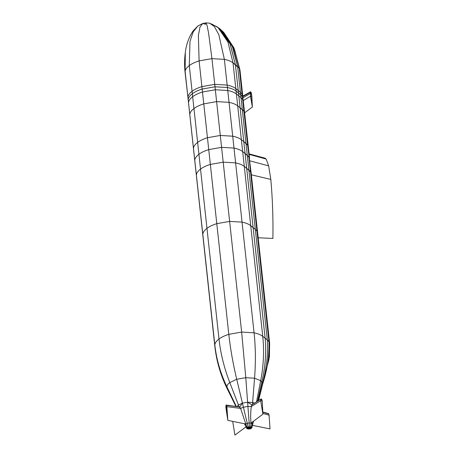 <?xml version="1.0" encoding="UTF-8"?>
<svg xmlns="http://www.w3.org/2000/svg" width="458" height="458" viewBox="0 0 458 458"><rect width="100%" height="100%" fill="white"/><g stroke="black" fill="none" stroke-linecap="round" stroke-linejoin="round"><path stroke-width="0.69" d="M235.836 406.252L227.185 388.705C220.596 375.314 216.468 361.081 214.796 346.008L185.112 71.362C185.416 69.364 186.807 67.435 189.286 65.563C191.799 63.702 195.074 62.151 199.104 60.903L211.945 58.635L224.368 59.368L218.832 34.694L214.378 26.541L209.627 23.163L217.739 27.142L227.924 41.981L233.036 62.901L227.929 41.993L217.739 27.142M226.258 405.055L239.711 407.019L240.616 408.421L245.78 424.005L247.246 423.312L242.419 403.132L238.452 405.015L239.105 406.71L238.452 405.015L237.118 406.412L238.452 405.015L229.79 382.573C228.044 383.89 227.059 385.252 226.847 386.666L236.259 406.303L226.847 386.666L227.185 388.705L226.847 386.666C220.418 373.213 216.405 359.255 214.819 344.8L214.796 346.008L214.819 344.8C215.123 342.802 216.514 340.866 218.987 339C221.5 337.14 224.775 335.582 228.811 334.34L241.652 332.073L254.07 332.8L224.368 59.368C228.118 60.135 231.009 61.315 233.036 62.901L235.429 64.773L230.197 44.025L218.872 28.03L224.97 34.545L230.002 43.567L235.429 64.773L237.639 66.61L233.048 47.787L223.412 32.094L220.017 28.98M226.166 405.078L225.92 405.828L226.521 405.376L226.166 405.078L225.92 405.828L226.521 405.376L226.166 405.078L239.711 407.019L242.419 403.132L238.452 405.015L229.79 382.573L236.723 379.281L245.786 377.684L241.652 332.073L211.945 58.635L208.619 33.262L207.062 25.448L205.934 22.9L205.424 24.251L202.728 23.484L205.934 22.9L209.627 23.163L214.378 26.541L218.832 34.694L224.368 59.368C228.118 60.135 231.009 61.315 233.036 62.901L239.271 68.328L233.792 47.621L223.899 32.621M226.521 405.376L227.826 420.381L225.868 407.414L226.887 406.652L227.826 420.381L225.92 405.828L225.868 407.414L226.887 406.652L226.521 405.376L239.711 407.019L242.419 403.132L236.723 379.281C233.025 363.784 230.385 348.807 228.811 334.34L199.104 60.903L198.383 35.392L200.009 26.948L202.728 23.484L200.009 26.948L198.383 35.392L199.104 60.903L211.945 58.635L208.619 33.262L207.062 25.448L205.934 22.9M239.105 406.71L240.616 408.421L226.887 406.652L240.616 408.421L243.398 407.231L242.419 403.132L247.612 402.216L247.927 406.429L247.612 402.216L252.633 402.513L247.612 402.216L242.419 403.132L236.723 379.281L229.79 382.573C224.174 367.986 220.573 353.462 218.987 339C216.514 340.866 215.123 342.802 214.819 344.8L202.797 234.124L214.819 344.8C216.405 359.255 220.418 373.213 226.847 386.666C227.059 385.252 228.044 383.89 229.79 382.573C224.174 367.986 220.573 353.462 218.987 339L189.286 65.563L189.978 41.489L193.144 31.94L197.845 26.003L202.728 23.484M264.678 375.606L268.972 359.496L269.647 343.288L268.972 341.765L256.949 231.09L255.318 229.366L248.883 170.124L244.286 166.414L246.679 168.286L253.114 227.534L255.318 229.366L267.34 340.042L268.972 341.765C269.315 356.21 267.163 370.453 262.508 384.491L262.44 384.875L262.508 384.491C267.163 370.453 269.315 356.21 268.972 341.765L267.34 340.042L255.318 229.366L250.721 225.657L253.114 227.534L265.136 338.21L267.34 340.042C268.193 354.423 266.556 368.787 262.434 383.14L262.508 384.491L258.575 400.469L262.508 384.491L262.434 383.14C266.556 368.787 268.193 354.423 267.34 340.042L265.136 338.21C266.43 352.597 265.325 367.144 261.816 381.858L262.434 383.14L258.255 400.67L262.434 383.14L261.816 381.858L257.562 401.099L261.816 381.858L260.676 380.69L261.816 381.858C265.325 367.144 266.43 352.597 265.136 338.21L262.743 336.332L265.136 338.21L238.223 90.489L235.83 88.617L236.099 91.056L235.83 88.617C233.803 87.031 230.912 85.852 227.162 85.085L224.368 59.368L211.945 58.635L214.739 84.352L227.162 85.085L227.426 87.524C231.175 88.297 234.067 89.47 236.099 91.056L236.42 94.016L236.099 91.056C234.067 89.47 231.175 88.297 227.426 87.524L215.002 86.797L214.739 84.352L201.898 86.619C197.867 87.867 194.593 89.419 192.079 91.279L189.286 65.563C186.807 67.435 185.416 69.364 185.112 71.362L185.324 52.435C184.419 59.145 184.345 65.86 185.095 72.57L187.906 97.079C188.209 95.081 189.601 93.151 192.079 91.279C194.593 89.419 197.867 87.867 201.898 86.619L202.161 89.064L215.002 86.797L227.426 87.524L227.746 90.489C231.496 91.257 234.387 92.436 236.42 94.016L237.708 105.867L236.42 94.016C234.387 92.436 231.496 91.257 227.746 90.489L215.323 89.757L215.002 86.797L202.161 89.064C198.131 90.306 194.856 91.858 192.343 93.718L192.079 91.279C189.601 93.151 188.209 95.081 187.906 97.079L188.175 99.523C188.478 97.525 189.864 95.59 192.343 93.718C194.856 91.858 198.131 90.306 202.161 89.064L202.482 92.024L215.323 89.757L227.746 90.489L229.034 102.334C232.784 103.107 235.675 104.281 237.708 105.867L241.383 139.724L237.708 105.867C235.675 104.281 232.784 103.107 229.034 102.334L216.611 101.607L215.323 89.757L202.482 92.024C198.451 93.266 195.177 94.823 192.663 96.684L192.343 93.718C189.864 95.59 188.478 97.525 188.175 99.523L188.496 102.483C188.799 100.485 190.184 98.55 192.663 96.684C195.177 94.823 198.451 93.266 202.482 92.024L203.77 103.874L216.611 101.607L229.034 102.334L232.71 136.192C236.46 136.959 239.351 138.139 241.383 139.724L242.677 151.604L241.383 139.724C239.351 138.139 236.46 136.959 232.71 136.192L220.292 135.459L216.611 101.607L203.77 103.874C199.74 105.117 196.465 106.668 193.952 108.535L192.663 96.684C190.184 98.55 188.799 100.485 188.496 102.483L189.784 114.334C190.087 112.336 191.473 110.401 193.952 108.535C196.465 106.668 199.74 105.117 203.77 103.874L207.451 137.726L220.292 135.459L232.71 136.192L234.004 148.071C237.754 148.839 240.645 150.018 242.677 151.604L244.286 166.414L242.677 151.604C240.645 150.018 237.754 148.839 234.004 148.071L221.58 147.339L220.292 135.459L207.451 137.726C203.415 138.969 200.14 140.526 197.627 142.386L193.952 108.535C191.473 110.401 190.087 112.336 189.784 114.334L193.459 148.186C193.763 146.188 195.154 144.259 197.627 142.386C200.14 140.526 203.415 138.969 207.451 137.726L208.739 149.611L221.58 147.339L234.004 148.071L235.612 162.882C239.362 163.649 242.253 164.828 244.286 166.414L250.721 225.657L244.286 166.414C242.253 164.828 239.362 163.649 235.612 162.882L223.189 162.155L221.58 147.339L208.739 149.611C204.709 150.854 201.434 152.405 198.921 154.266L197.627 142.386C195.154 144.259 193.763 146.188 193.459 148.186L194.753 160.065C195.051 158.073 196.442 156.138 198.921 154.266C201.434 152.405 204.709 150.854 208.739 149.611L210.348 164.422L223.189 162.155L235.612 162.882L242.047 222.124C245.797 222.897 248.688 224.071 250.721 225.657L262.743 336.332L250.721 225.657C248.688 224.071 245.797 222.897 242.047 222.124L229.624 221.397L223.189 162.155L210.348 164.422C206.318 165.664 203.043 167.216 200.53 169.076L198.921 154.266C196.442 156.138 195.051 158.073 194.753 160.065L196.362 174.882C196.659 172.884 198.051 170.949 200.53 169.076C203.043 167.216 206.318 165.664 210.348 164.422L216.783 223.664L229.624 221.397L242.047 222.124L254.07 332.8C257.82 333.573 260.711 334.752 262.743 336.332C264.3 350.799 263.608 365.581 260.676 380.69C263.608 365.581 264.3 350.799 262.743 336.332C260.711 334.752 257.82 333.573 254.07 332.8C255.633 347.267 255.793 362.398 254.551 378.199L260.676 380.69L256.572 401.718L260.676 380.69L254.551 378.199C255.793 362.398 255.633 347.267 254.07 332.8L241.652 332.073L229.624 221.397L216.783 223.664C212.752 224.907 209.478 226.464 206.964 228.324L200.53 169.076C198.051 170.949 196.659 172.884 196.362 174.882L202.797 234.124C203.1 232.126 204.486 230.191 206.964 228.324C209.478 226.464 212.752 224.907 216.783 223.664L228.811 334.34L241.652 332.073L245.786 377.684L254.551 378.199L252.484 404.345L254.551 378.199L245.786 377.684L247.612 402.216L245.786 377.684L236.723 379.281C233.025 363.784 230.385 348.807 228.811 334.34C224.775 335.582 221.5 337.14 218.987 339L206.964 228.324C204.486 230.191 203.1 232.126 202.797 234.124L185.112 71.362L185.324 52.435C186.183 44.701 188.776 37.527 193.087 30.926L197.845 26.003L193.144 31.94L189.978 41.489L189.286 65.563C191.799 63.702 195.074 62.151 199.104 60.903L201.898 86.619L214.739 84.352L227.162 85.085C230.912 85.852 233.803 87.031 235.83 88.617L233.036 62.901L235.83 88.617L238.223 90.489L235.429 64.773L238.223 90.489L240.433 92.327L237.639 66.61L232.149 45.645L220.63 29.478L219.456 28.505M258.593 400.464L269.407 356.925L269.647 343.288L268.972 341.765L256.949 231.09L255.318 229.366L245.98 143.428L240.433 92.327L242.064 94.045L242.74 95.573L242.064 94.045L239.271 68.328L239.946 69.856L234.09 48.302M242.803 96.157L242.064 94.045L242.751 96.586L242.803 96.157L242.751 96.586L250.389 92.298L250.681 91.743L251.843 96.472L252.341 107.046L244.612 112.823L243.937 111.3L247.618 145.152L248.293 146.68L249.581 158.56L248.293 146.68L247.618 145.152L243.937 111.3L242.305 109.577L241.017 97.726L238.813 95.894L241.017 97.726L240.696 94.766L242.328 96.483L243.937 111.3L240.101 107.739L242.305 109.577L245.98 143.428L247.618 145.152L251.19 173.37L247.618 145.152L243.776 141.596L245.98 143.428L247.274 155.314L248.906 157.031L250.515 171.842L251.19 173.37L257.625 232.612L251.19 173.37L250.515 171.842L248.906 157.031L245.07 153.476L247.274 155.314L248.883 170.124L250.515 171.842L256.949 231.09L257.625 232.612L269.647 343.288L257.625 232.612L256.949 231.09L250.515 171.842L246.679 168.286L245.07 153.476L242.677 151.604L245.07 153.476L243.776 141.596L241.383 139.724L243.776 141.596L240.101 107.739L237.708 105.867L240.101 107.739L238.813 95.894L236.42 94.016L238.813 95.894L238.492 92.928L236.099 91.056L240.696 94.766L240.433 92.327L242.064 94.045L242.328 96.483L239.271 68.328L239.946 69.856L242.803 96.157L239.946 69.856L233.792 47.621M242.751 96.586L242.826 97.812L242.328 96.483L242.826 97.812L250.331 93.512L250.389 92.298L251.11 92.442L250.681 91.743L250.389 92.298L242.751 96.586L244.612 112.823L243.937 111.3L242.648 99.449L241.017 97.726L242.648 99.449L242.328 96.483L238.492 92.928L238.223 90.489L240.433 92.327L237.639 66.61L239.271 68.328L234.525 49.349L223.412 32.094M218.872 28.03L211.779 24.085M272.905 238.463L258.186 237.748L272.905 238.463C273.22 218.025 272.527 198.343 270.815 179.421C272.527 198.343 273.22 218.025 272.905 238.463M268.663 165.876L270.815 179.421L251.35 174.819L270.815 179.421L268.663 165.876L266.132 159.035L268.663 165.876L249.828 160.827L268.663 165.876M249.072 153.871L265.09 158.187L266.132 159.035L249.129 154.386L264.226 158.371M250.515 96.203L251.843 96.472L252.341 107.046L250.515 96.203L251.843 96.472L251.442 93.735L250.331 93.512L252.341 107.046L244.612 112.823L243.112 100.674L250.515 96.203L243.112 100.674L242.648 99.449L243.112 100.674L242.826 97.812L250.331 93.512L251.442 93.735L251.11 92.442L250.389 92.298L250.515 96.203M250.681 91.743L242.774 96.128M248.293 146.68L244.612 112.823L248.293 146.68M252.633 402.513L254.459 403.029L252.633 402.513M261.089 398.912L251.877 404.866L261.249 398.884L262.228 400.99L262.909 414.181L251.007 423.083L252.667 424.125L253.326 421.349L252.684 424.411L253.463 421.245L252.644 424.572M252.484 404.345L251.877 404.866L247.612 402.216L251.877 404.866L251.328 406.527C250.572 411.96 250.463 417.473 251.007 423.083L250.709 426.827L249.278 427.898L251.597 427.188L249.278 427.898L251.763 427.354L249.278 427.898L251.854 427.543L251.436 428.333L249.278 427.898L251.866 427.738L249.278 427.898L251.436 428.333L250.011 428.917L249.278 427.898L250.429 428.808L249.278 427.898L250.011 428.917L249.118 429.043L249.278 427.898L249.57 428.997L249.278 427.898L249.118 429.043L247.841 428.969L246.954 428.608L249.278 427.898L247.841 428.969L249.278 427.898L246.69 428.053L249.278 427.898L246.954 428.608L246.69 428.053L247.114 427.457L248.121 426.982L249.278 427.898L247.114 427.457L249.278 427.898L248.121 426.982L250.709 426.827L249.278 427.898L249.438 426.753L249.278 427.898L251.763 427.354L251.436 428.333L249.57 428.997L247.841 428.969L246.69 428.053L247.114 427.457L249.438 426.753L251.763 427.354L253.045 421.56L252.667 424.492L253.469 421.24M252.295 423.61L251.763 427.354L252.295 423.61L251.597 427.188L250.709 426.827L251.007 423.083L262.909 414.181L260.694 400.681L262.228 400.99L262.909 414.181L260.694 400.681L262.228 400.99L261.758 399.496L260.854 399.313L260.694 400.681L251.328 406.527L260.694 400.681L260.854 399.313L261.758 399.496L261.249 398.884L251.877 404.866L251.328 406.527C250.572 411.96 250.463 417.473 251.007 423.083L252.295 423.61M261.249 398.884L260.854 399.313M247.927 406.429L251.328 406.527L247.927 406.429L249.158 422.974L251.007 423.083L249.158 422.974L247.927 406.429L243.398 407.231L247.927 406.429M247.246 423.312L249.158 422.974L249.438 426.753L249.158 422.974L247.246 423.312L243.398 407.231L240.616 408.421L245.78 424.005L227.826 420.381L245.78 424.005L247.246 423.312L248.121 426.982L247.246 423.312M244.635 423.776L245.162 424.869L245.78 424.005L247.114 427.457L245.78 424.005L245.162 424.869L244.635 423.776M245.551 425.671L246.69 428.053L245.551 425.671M232.716 421.6L234.931 435.1L245.992 426.833L234.931 435.1L232.716 421.6M270.014 428.906L252.06 425.276L270.014 428.906L269.075 415.177L270.014 428.906M268.709 413.9L269.075 415.177L262.932 413.488L269.075 415.177L268.617 413.723L262.961 412.297L268.709 413.9M268.497 413.597L262.961 412.057L268.354 413.603M251.866 427.738L252.667 424.492M251.854 427.543L252.667 424.125L251.854 427.543M246.954 428.608L246.69 428.053M246.736 428.35L244.463 423.742M262.961 412.051L268.462 413.58"/></g></svg>
